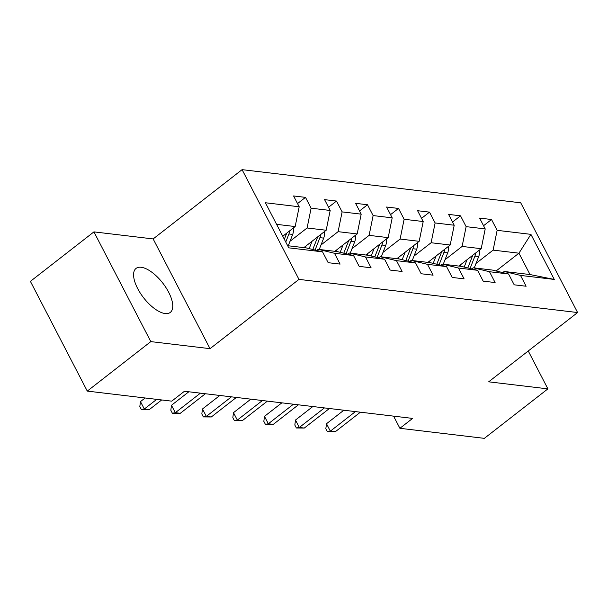 <?xml version="1.0" encoding="UTF-8"?>
<svg xmlns="http://www.w3.org/2000/svg" width="608" height="608" viewBox="0 0 608 608"><rect width="100%" height="100%" fill="white"/><g stroke="black" fill="none" stroke-linecap="round" stroke-linejoin="round"><path stroke-width="0.91" d="M165.163 313.546A27.877 12.069 52.1 0 0 170.301 312.398A27.877 12.069 52.1 0 0 165.946 287.569A27.877 12.069 52.1 0 0 141.178 267.277A27.877 12.069 52.1 0 0 136.04 268.424A27.877 12.069 52.1 0 0 140.395 293.254A27.877 12.069 52.1 0 0 165.163 313.546M93.928 231.876L150.807 341.612L210.034 348.665L153.148 238.929L93.928 231.876L30.4 281.36L87.278 391.096L171.745 401.151L184.452 391.256L412.604 418.403L399.897 428.298L484.363 438.353L547.892 388.869L528.253 350.983M153.148 238.929L242.083 169.647L520.722 202.806L577.6 312.542L298.969 279.384L242.083 169.647M287.66 245.7L306.242 247.912L322.552 251.856L328.168 262.686L340.092 264.1L334.476 253.278L353.56 255.55L359.168 266.372L371.093 267.794L365.484 256.964L384.56 259.236L390.176 270.066L402.101 271.48L396.484 260.657L415.568 262.93L421.177 273.752L433.101 275.173L427.492 264.343L446.568 266.616L452.177 277.438L464.102 278.859L458.493 268.037L477.569 270.309L483.185 281.132L495.11 282.553L489.493 271.723L508.577 273.995L514.186 284.818L526.11 286.239L520.501 275.416L554.283 279.437L530.913 234.354L518.951 253.186L493.118 250.116L476.018 263.431M322.552 251.856L288.77 247.836L265.4 202.753L299.189 206.773L293.573 195.951L305.497 197.372L297.532 203.581M530.913 234.354L497.131 230.333L491.522 219.511L479.598 218.09L485.207 228.912L466.131 226.647L460.514 215.817L448.59 214.396L454.206 225.226L435.123 222.954L429.514 212.131L417.59 210.71L423.198 221.532L404.122 219.268L398.514 208.438L386.589 207.024L392.198 217.846L373.114 215.574L367.506 204.752L355.581 203.33L361.19 214.153L342.114 211.888L336.505 201.058L324.581 199.644L330.19 210.467L311.114 208.194L305.497 197.372M353.56 255.55L337.242 251.598L318.166 249.333L316.73 250.45M290.001 241.292L307.093 227.977L326.177 230.25L303.863 247.631M318.166 249.333L334.476 253.278M311.114 208.194L307.093 227.977M330.19 210.467L326.177 230.25M384.56 259.236L368.25 255.292L349.167 253.019L347.73 254.136M321.001 244.986L338.101 231.663L357.177 233.936L334.864 251.317M349.167 253.019L365.484 256.964M342.114 211.888L338.101 231.663M361.19 214.153L357.177 233.936M415.568 262.93L399.251 258.978L380.175 256.713L378.738 257.83M352.009 248.672L369.102 235.357L388.185 237.629L365.872 255.01M380.175 256.713L396.484 260.657M373.114 215.574L369.102 235.357M392.198 217.846L388.185 237.629M446.568 266.616L430.251 262.671L411.175 260.399L409.739 261.516M383.01 252.366L400.11 239.043L419.186 241.315L396.872 258.696M411.175 260.399L427.492 264.343M404.122 219.268L400.11 239.043M423.198 221.532L419.186 241.315M477.569 270.309L461.259 266.357L442.176 264.092L440.747 265.21M414.01 256.052L431.11 242.736L450.186 245.009L427.872 262.39M442.176 264.092L458.493 268.037M435.123 222.954L431.11 242.736M454.206 225.226L450.186 245.009M508.577 273.995L492.26 270.051L473.184 267.778L471.747 268.896M445.018 259.745L462.11 246.422L481.194 248.695L458.88 266.076M473.184 267.778L489.493 271.723M466.131 226.647L462.11 246.422M485.207 228.912L481.194 248.695M554.283 279.437L530.024 274.542L504.184 271.472L502.748 272.589M496.113 270.978L518.951 253.186L530.024 274.542M504.184 271.472L520.501 275.416M497.131 230.333L493.118 250.116M150.807 341.612L87.278 391.096M210.034 348.665L298.969 279.384M577.6 312.542L488.665 381.824L547.892 388.869M393.596 416.138L399.897 428.298M282.75 236.231L295.169 226.556L276.594 224.344M299.189 206.773L295.169 226.556M491.522 219.511L483.55 225.72M460.514 215.817L452.55 222.026M429.514 212.131L421.542 218.34M398.514 208.438L390.541 214.647M367.506 204.752L359.533 210.961M336.505 201.058L328.533 207.267M343.847 410.218L326.496 423.738L330.342 431.156L355.437 411.601M335.304 431.741L327.37 431.68L330.342 431.156L335.304 431.741L360.407 412.194M327.37 431.68L325.835 428.708L326.496 423.738M461.062 264.374L460.332 266.251M467.081 259.684L464.2 267.072M479.248 250.215A9.47 7.843 96.8 0 1 478.701 256.561L474.27 267.908M472.735 255.284A9.47 7.843 96.8 0 1 472.538 255.824L467.81 267.946M470.09 268.493L474.924 256.112A9.47 7.843 -83.2 0 0 475.654 253.012M312.846 406.532L295.496 420.044L299.334 427.462L324.436 407.907M304.304 428.055L296.37 427.986L299.334 427.462L304.304 428.055L329.407 408.5M296.37 427.986L294.834 425.022L295.496 420.044M281.838 402.846L264.488 416.358L268.333 423.776L293.428 404.221M273.304 424.361L265.369 424.3L268.333 423.776L273.304 424.361L298.399 404.814M265.369 424.3L263.826 421.336L264.488 416.358M430.061 260.688L429.324 262.557M436.08 255.998L433.2 263.378M448.24 246.521A9.47 7.843 96.8 0 1 447.701 252.867L443.27 264.222M441.735 251.59A9.47 7.843 96.8 0 1 441.537 252.138L436.81 264.252M439.09 264.807L443.924 252.419A9.47 7.843 -83.2 0 0 444.646 249.326M399.053 256.994L398.324 258.871M405.08 252.305L402.192 259.692M417.24 242.835A9.47 7.843 96.8 0 1 416.693 249.181L412.262 260.528M410.734 247.904A9.47 7.843 96.8 0 1 410.537 248.452L405.802 260.566M408.082 261.121L412.923 248.733A9.47 7.843 -83.2 0 0 413.645 245.632M250.838 399.152L233.487 412.665L237.333 420.082L262.428 400.535M242.296 420.675L234.361 420.607L237.333 420.082L242.296 420.675L267.398 401.12M234.361 420.607L232.826 417.643L233.487 412.665M219.838 395.466L202.479 408.979L206.325 416.396L231.428 396.842M211.295 416.982L203.361 416.921L206.325 416.396L211.295 416.982L236.39 397.434M203.361 416.921L201.826 413.957L202.479 408.979M188.83 391.772L171.479 405.293L175.324 412.703L200.42 393.156M180.295 413.296L172.36 413.227L175.324 412.703L180.295 413.296L205.39 393.741M172.36 413.227L170.818 410.263L171.479 405.293M368.053 253.308L367.323 255.178M374.072 248.619L371.192 256.006M386.24 239.142A9.47 7.843 96.8 0 1 385.692 245.495L381.262 256.842M379.726 244.211A9.47 7.843 96.8 0 1 379.529 244.758L374.802 256.872M377.082 257.427L381.915 245.039A9.47 7.843 -83.2 0 0 382.637 241.946M337.045 249.614L336.315 251.492M343.072 244.925L340.184 252.312M355.232 235.456A9.47 7.843 96.8 0 1 354.692 241.802L350.261 253.148M348.726 240.525A9.47 7.843 96.8 0 1 348.528 241.072L343.794 253.186M346.074 253.741L350.915 241.353A9.47 7.843 -83.2 0 0 351.637 238.252M306.044 245.928L305.315 247.798M312.064 241.239L309.183 248.626M324.231 231.762A9.47 7.843 96.8 0 1 323.684 238.116L319.253 249.462M317.718 236.831A9.47 7.843 96.8 0 1 317.528 237.378L312.793 249.5M315.073 250.048L319.907 237.66A9.47 7.843 -83.2 0 0 320.636 234.566M145.122 397.982L140.478 401.599L144.316 409.017L156.712 399.357M149.287 409.602L141.352 409.541L144.316 409.017L149.287 409.602L161.682 399.95M141.352 409.541L139.817 406.577L140.478 401.599M293.223 228.076A9.47 7.843 96.8 0 1 292.684 234.422L288.253 245.769M286.718 233.145A9.47 7.843 96.8 0 1 286.52 233.692L284.339 239.286M285.76 242.03L288.906 233.974A9.47 7.843 -83.2 0 0 289.628 230.873M472.538 255.824L472.104 255.778M478.701 256.561L474.924 256.112M441.537 252.138L441.096 252.084M447.701 252.867L443.924 252.419M410.537 248.452L410.096 248.398M416.693 249.181L412.923 248.733M379.529 244.758L379.096 244.705M385.692 245.495L381.915 245.039M348.528 241.072L348.088 241.019M354.692 241.802L350.915 241.353M317.528 237.378L317.087 237.325M323.684 238.116L319.907 237.66M286.52 233.692L286.087 233.639M292.684 234.422L288.906 233.974"/></g></svg>
